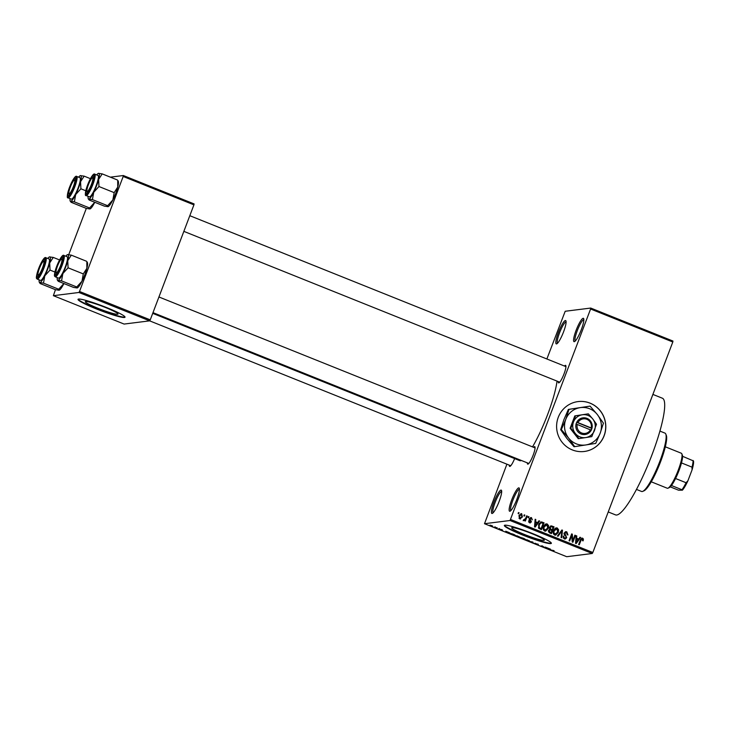 <?xml version="1.0" encoding="UTF-8"?>
<svg xmlns="http://www.w3.org/2000/svg" width="730" height="730" viewBox="0 0 730 730"><rect width="100%" height="100%" fill="white"/><g stroke="black" fill="none" stroke-linecap="round" stroke-linejoin="round"><path stroke-width="1.09" d="M509.85 511.255A12.574 2.3 111.9 0 1 511.693 499.886A12.574 2.3 111.9 0 1 518.738 487.859A12.574 2.3 111.9 0 1 519.286 488.251A12.574 2.3 111.9 0 1 516.429 500.415A12.574 2.3 111.9 0 1 510.087 511.183A12.574 2.3 111.9 0 1 509.85 511.255M519.441 489.219A11.525 2.108 -68.1 0 0 519.322 489.219A11.525 2.108 -68.1 0 0 513.181 499.43A11.525 2.108 -68.1 0 0 510.863 510.589M574.264 341.676A12.574 2.3 111.9 0 1 576.107 330.316A12.574 2.3 111.9 0 1 583.151 318.289A12.574 2.3 111.9 0 1 583.708 318.682A12.574 2.3 111.9 0 1 580.843 330.845A12.574 2.3 111.9 0 1 574.501 341.613A12.574 2.3 111.9 0 1 574.264 341.676M583.854 319.649A11.525 2.108 -68.1 0 0 583.735 319.649A11.525 2.108 -68.1 0 0 577.594 329.86A11.525 2.108 -68.1 0 0 575.277 341.01M556.515 343.912A12.574 2.3 111.9 0 1 558.359 332.542A12.574 2.3 111.9 0 1 565.394 320.516A12.574 2.3 111.9 0 1 565.951 320.908A12.574 2.3 111.9 0 1 563.095 333.072A12.574 2.3 111.9 0 1 556.753 343.839A12.574 2.3 111.9 0 1 556.515 343.912M566.097 321.875A11.525 2.108 -68.1 0 0 565.987 321.875A11.525 2.108 -68.1 0 0 559.846 332.086A11.525 2.108 -68.1 0 0 557.528 343.237M492.102 513.482A12.574 2.3 111.9 0 1 493.945 502.112A12.574 2.3 111.9 0 1 500.981 490.095A12.574 2.3 111.9 0 1 501.537 490.478A12.574 2.3 111.9 0 1 498.672 502.642A12.574 2.3 111.9 0 1 492.339 513.409A12.574 2.3 111.9 0 1 492.102 513.482M501.683 491.445A11.525 2.108 -68.1 0 0 501.565 491.454A11.525 2.108 -68.1 0 0 495.433 501.665A11.525 2.108 -68.1 0 0 493.115 512.816M590.086 403.142A25.148 24.592 82.8 0 0 578.069 401.582A25.148 24.592 82.8 0 0 556.78 423.363A25.148 24.592 82.8 0 0 572.32 449.917A25.148 24.592 82.8 0 0 584.328 451.478A25.148 24.592 82.8 0 0 605.626 429.696A25.148 24.592 82.8 0 0 590.086 403.142M584.292 451.487A25.148 24.592 82.8 0 0 605.535 429.687A25.148 24.592 82.8 0 0 589.995 403.152A25.148 24.592 82.8 0 0 578.023 401.591M85.738 301.49A17.456 1.734 -159.2 0 0 85.346 301.682A17.456 1.734 -159.2 0 0 99.545 308.918A17.456 1.734 -159.2 0 0 117.585 314.265A17.456 1.734 -159.2 0 0 117.977 314.073A17.456 1.734 -159.2 0 0 103.779 306.837A17.456 1.734 -159.2 0 0 85.738 301.49M78.575 299.063A25.148 2.5 -159.2 0 0 78.01 299.337A25.148 2.5 -159.2 0 0 98.459 309.766A25.148 2.5 -159.2 0 0 124.456 317.477A25.148 2.5 -159.2 0 0 125.022 317.194A25.148 2.5 -159.2 0 0 104.563 306.764A25.148 2.5 -159.2 0 0 78.575 299.063M78.165 299.172A25.148 2.5 -159.2 0 0 99.581 309.757A25.148 2.5 -159.2 0 0 124.602 317.085A25.148 2.5 -159.2 0 0 125.013 316.975M543.932 540.392A17.456 1.734 20.8 0 1 525.892 535.035A17.456 1.734 20.8 0 1 511.693 527.799A17.456 1.734 20.8 0 1 512.086 527.608A17.456 1.734 20.8 0 1 530.126 532.955A17.456 1.734 20.8 0 1 544.324 540.191A17.456 1.734 20.8 0 1 543.932 540.392M504.923 525.18A25.148 2.5 -159.2 0 0 504.357 525.454A25.148 2.5 -159.2 0 0 524.806 535.884A25.148 2.5 -159.2 0 0 550.803 543.595A25.148 2.5 -159.2 0 0 551.369 543.312A25.148 2.5 -159.2 0 0 530.911 532.891A25.148 2.5 -159.2 0 0 504.923 525.18M504.512 525.29A25.148 2.5 -159.2 0 0 525.928 535.875A25.148 2.5 -159.2 0 0 550.949 543.202A25.148 2.5 -159.2 0 0 551.36 543.093M564.472 366.04A9.426 1.725 111.9 0 1 565.421 365.347A9.426 1.725 111.9 0 1 565.832 365.639A9.426 1.725 111.9 0 1 563.688 374.755A9.426 1.725 111.9 0 1 558.934 382.83A9.426 1.725 111.9 0 1 558.76 382.885A9.426 1.725 111.9 0 1 558.231 381.598M533.603 447.317A9.426 1.725 111.9 0 1 534.542 446.623A9.426 1.725 111.9 0 1 534.962 446.915A9.426 1.725 111.9 0 1 532.818 456.031A9.426 1.725 111.9 0 1 528.064 464.107A9.426 1.725 111.9 0 1 527.881 464.161A9.426 1.725 111.9 0 1 527.361 462.875M514.641 458.595A9.426 1.725 111.9 0 1 510.005 466.379A9.426 1.725 111.9 0 1 509.823 466.434A9.426 1.725 111.9 0 1 509.303 465.138M652.894 394.41L662.356 398.206A62.862 11.507 111.9 0 1 650.795 457.874A62.862 11.507 111.9 0 1 616.731 515.015A62.862 11.507 111.9 0 1 615.536 514.887L608.236 511.958M557.027 381.115A48.189 8.824 111.9 0 1 532.517 446.888M521.412 460.484A48.189 8.824 111.9 0 1 520.59 460.712A48.189 8.824 111.9 0 1 519.678 460.612L152.707 313.352M523.848 515.827L524.213 514.851L524.824 515.097L524.459 516.073L523.848 515.827M525.673 518.4L526.649 515.827L527.261 516.073L525.372 521.028L524.77 520.791L525.071 519.997L524.003 520.59L523.529 520.089L525.673 518.4M523.729 519.796L525.171 519.368L524.934 520.015M528.018 517.497L528.392 516.521L528.995 516.767L528.63 517.743L528.018 517.497M529.378 518.665L531.458 517.652L532.334 519.842L531.148 518.346L530.035 518.784L531.44 521.941L529.533 522.799L528.657 520.818L529.779 522.087L530.792 521.795L529.378 518.665M530.646 517.534L531.458 517.652L530.591 517.762L531.422 518.501M531.148 518.346L529.305 518.875M530.308 522.926L529.533 522.799M528.702 522.087L530.792 521.795M537.663 522.598L538.959 520.764L539.598 521.019L535.154 527.106L534.515 526.85L535.163 519.249L535.802 519.505L535.555 521.749L537.663 522.598L534.935 521.959M547.281 524.003L548.622 525.773L548.33 528.356L545.62 531.139L544.616 531.002C543.12 529.889 542.782 528.401 543.604 526.558L545.137 524.35L546.268 523.866L547.281 524.003L546.414 524.113L547.755 525.883M557.273 528.009L558.614 529.788L558.322 532.362L555.612 535.145L554.608 535.008C553.112 533.895 552.774 532.416 553.595 530.564L555.138 528.356L556.26 527.872L557.273 528.009L556.406 528.118L557.747 529.889M581.536 538.229L582.631 538.192L583.407 539.059L583.142 540.848L582.504 540.693L582.303 538.977L581.454 539.233L579.237 544.79L578.635 544.553L580.386 539.917L582.631 538.192L581.956 538.092M582.303 538.977L580.642 539.333M510.635 519.505L592.833 552.491L592.249 553.495L510.042 520.508L590.597 309L590.743 308.06L565.202 311.263L546.87 358.977M592.833 552.491L672.805 341.996L590.597 309M578.68 539.05L579.976 537.225L580.615 537.481L576.171 543.558L575.532 543.303L576.18 535.701L576.819 535.957L576.572 538.211L578.68 539.05L575.952 538.411M572.804 540.638L574.875 535.181L575.486 535.428L572.895 542.244L572.247 541.989L571.754 535.491L569.683 540.957L569.072 540.711L571.663 533.895L572.32 534.15L572.804 540.638L572.156 540.72M566.462 532.617L564.783 533.292L566.708 537.709L565.212 539.032L564.263 538.886L563.204 536.112L564.545 538.083L566.106 537.444L566.179 536.669L564.472 535.053L564.171 533.064L565.768 531.677L566.818 531.841L567.958 534.953L567.31 534.798L566.462 532.617L564.847 532.608M564.545 538.083L563.688 538.192L564.545 538.083M557.401 536.03L561.899 529.971L562.492 530.208L561.708 537.755L561.078 537.508L561.936 530.902L558.039 536.285L557.401 536.03M549.526 527.315L551.04 525.856L554.024 526.814L551.433 533.63L549.544 532.873L548.522 530.491L549.717 529.323L549.526 527.315M538.64 524.614L541.076 521.895L544.033 522.799L541.441 529.624L538.822 528.429L538.64 524.614M518.993 515.672L521.685 513.737L522.406 516.986L519.733 518.875L518.993 515.672M520.928 513.628L521.685 513.737L520.818 513.838L521.621 514.559M520.49 518.975L519.733 518.875M518.108 513.528L518.483 512.551L519.094 512.798L518.72 513.765L518.108 513.528M510.042 520.508L484.501 523.711L506.912 464.18M590.743 308.06L672.951 341.047L672.805 341.996M494.794 526.823L495.396 527.06L494.794 526.823M498.964 528.493L499.566 528.739L498.964 528.493M509.531 532.736L506.164 532.179L505.744 531.212L509.531 532.736M519.349 536.787L516.283 536.249L514.714 535.209L519.495 536.906M529.341 540.802L526.275 540.264L524.706 539.224L529.487 540.921M538.247 544.525L534.552 543.348L538.348 544.315M535.647 543.494L535.035 543.193M550.548 549.197L547.181 548.641L546.752 547.673L550.548 549.197M484.501 523.711L566.708 556.707L592.249 553.495M554.043 550.639L550.283 549.882L554.097 550.685M545.456 547.144L546.058 547.39L544.543 547.582L542.545 546.14L540.72 546.049L542.235 545.858L544.242 547.299L545.456 547.144M532.471 541.943L533.356 543.093L532.635 542.098L529.049 541.368L532.471 541.943M522.716 538.019L524.596 538.777L523.082 538.968L519.897 537.49L522.716 538.019M520.983 537.417L520.417 537.335M512.816 534.05L514.604 534.771L513.09 534.962L509.75 533.229L512.816 534.05M502.012 529.706L500.88 529.478L502.587 530.372L499.804 529.259L502.012 529.706M502.514 530.108L501.848 529.642M500.424 529.515L501.036 529.834M497.221 527.799L494.858 527.407L497.221 527.799M492.248 525.792L489.967 525.18L492.248 525.792M78.922 292.474L79.506 291.471L150.243 319.859L149.65 320.853L78.922 292.474L53.372 295.677L55.453 289.673M68.757 254.633L86.322 208.397M150.243 319.859L193.924 204.856L123.188 176.477L123.343 175.529L110.367 177.153M123.343 175.529L194.08 203.907L193.924 204.856M79.506 291.471L123.188 176.477M53.372 295.677L124.109 324.065L149.65 320.853L510.772 465.731M547.418 548.02L547.181 548.641M548.184 548.805L549.188 548.978L548.184 548.805M532.991 542.144L532.727 542.837M525.381 539.288L526.449 540.236L529.013 540.601M527.69 540.008L525.226 539.616M528.812 540.857L527.662 540.091M515.389 535.273L516.457 536.231L519.021 536.587M517.698 536.002L515.234 535.601M518.82 536.851L517.661 536.085M512.661 534.698L513.82 534.552L510.361 533.475L512.661 534.698M510.434 533.283L510.745 533.913M506.401 531.559L506.164 532.179M507.167 532.352L508.171 532.517L507.167 532.352M491.281 525.919L492.759 526.293L490.651 525.253M492.102 525.728L492.759 526.293M582.567 539.16L583.407 539.059M581.436 539.087L580.587 539.342M581.764 538.302L582.54 539.16M579.72 537.581L580.615 537.481M579.748 537.59L578.16 539.762M577.777 540.291L576.381 542.189M576.006 542.709L575.568 543.321M576.152 536.039L576.819 535.957M575.961 538.284L576.572 538.211M576.846 541.523L578.169 539.771L576.472 539.087L576.08 542.7L576.846 541.523M575.578 542.764L576.08 542.7M575.888 539.16L576.472 539.087M574.747 535.519L575.486 535.428M572.676 540.656L572.238 541.815M571.024 535.583L571.754 535.491M571.526 534.25L572.32 534.15M571.462 534.424L571.544 535.51M565.339 531.787L566.818 531.841M565.951 531.951L567.173 533.183M565.595 532.727L563.916 533.402M564.071 533.384L564.783 533.292M564.19 534.652L565.741 536.112M565.905 537.809L566.708 537.709M565.796 537.928L564.764 539.023M563.131 536.358L563.852 536.267M563.177 537.864L563.688 538.192M561.644 530.318L562.492 530.208M561.625 530.345L561.562 530.947M561.133 531.002L561.936 530.902M559.572 533.101L557.428 536.039M557.912 529.87L558.614 529.788M557.574 532.462L558.322 532.362M556.981 533.502L555.183 535.154M555.831 527.982L556.406 528.118M553.477 533.913L555.676 534.314L554.909 534.214L557.72 532.106L556.972 528.812L554.024 529.652M554.043 534.323L554.909 534.214L553.869 532.471L553.194 532.562M553.477 530.92L554.198 530.829L553.869 532.471M556.972 528.812L554.198 530.829M550.63 525.974L554.024 526.814M552.072 529.77L551.789 530.509M550.995 532.608L550.712 533.347M549.526 529.058L552.199 529.761L553.112 527.361L551.159 526.677L549.27 527.662M548.476 531.896L551.123 532.59L551.898 530.555L549.936 529.907L548.303 530.728M548.449 530.71L549.17 530.619L550.064 532.17L551.123 532.59M550.091 529.907L549.17 530.619M550.137 529.387L552.199 529.761M549.416 527.644L550.137 527.553L551.004 529.277M551.159 526.677L550.137 527.553M547.911 525.865L548.622 525.773M547.582 528.447L548.33 528.356M546.989 529.487L545.191 531.148M545.839 523.967L546.414 524.113M543.485 529.907L545.675 530.308L544.918 530.199L547.728 528.1L546.98 524.806L544.033 525.646M544.051 530.308L544.918 530.199L543.877 528.465L543.202 528.547M543.485 526.914L544.206 526.823L543.877 528.465M546.98 524.806L544.206 526.823M540.665 522.005L542.244 522.087M541.377 522.196L544.033 522.799M541.003 528.602L540.72 529.332M539.242 527.662L538.375 527.772L539.187 528.255L541.131 528.584L543.12 523.355L541.03 522.735L539.242 524.861L539.242 527.662L541.131 528.584M541.03 522.735L539.114 523.574M539.187 528.255L540.054 528.146M538.512 524.952L539.242 524.861M539.251 523.401L540.118 523.291M538.703 521.12L539.598 521.019M538.731 521.129L537.143 523.31L535.455 522.625L535.063 526.248L537.152 523.31M536.76 523.83L535.373 525.737M534.99 526.257L534.552 526.859M535.136 519.587L535.802 519.505M534.944 521.822L535.555 521.749M534.561 526.312L535.063 526.248M534.871 522.707L535.455 522.625M530.281 518.455L529.168 518.893M529.232 519.395L530.017 519.295M529.15 519.404L530.573 522.05M530.628 522.041L531.44 521.941M530.555 522.096L529.861 522.899M528.611 521.065L529.305 520.974M528.912 522.196L529.925 521.904M528.264 516.858L528.995 516.767M526.522 516.165L527.261 516.073M523.145 520.691L525.071 519.997M523.51 519.824L524.304 519.477M524.085 515.188L524.824 515.097M521.658 517.077L522.406 516.986M521.256 517.734L520.052 518.966M518.939 518.163L520.435 518.227L521.795 516.74L521.402 514.44L519.304 514.979M519.158 518.282L520.025 518.172L519.623 515.873L518.893 515.964M521.402 514.44L519.623 515.873M518.355 512.889L519.094 512.798M636.487 489.428L641.579 491.473A31.426 5.749 -68.1 0 0 642.181 491.536A31.426 5.749 -68.1 0 0 642.783 491.354A31.426 5.749 -68.1 0 0 658.624 464.444A31.426 5.749 -68.1 0 0 665.778 434.04A31.426 5.749 -68.1 0 0 664.993 433.127L659.902 431.083M665.778 434.04L666.317 435.363A30.386 5.557 111.9 0 1 659.4 464.755A30.386 5.557 111.9 0 1 644.088 490.77L642.783 491.354M67.744 260.692A13.824 2.528 111.9 0 1 65.691 267.08A13.824 2.528 111.9 0 1 62.862 273.558L68.082 267.81L67.744 260.692L71.321 255.153L67.452 254.651A13.824 2.528 111.9 0 1 67.717 254.578A13.824 2.528 -68.1 0 1 67.744 260.692M60.955 265.656A9.426 1.725 111.9 0 1 55.854 274.617A9.426 1.725 111.9 0 1 57.059 266.149A9.426 1.725 111.9 0 1 62.753 257.425A9.426 1.725 111.9 0 1 60.955 265.656M65.207 267.134A11.525 2.108 -68.1 0 0 67.124 256.741L63.875 255.436A11.525 2.108 111.9 0 1 61.959 265.829A11.525 2.108 111.9 0 1 55.288 276.825L58.537 278.13A11.525 2.108 -68.1 0 0 65.207 267.134M86.834 262.243L86.861 268.366L83.293 273.914L68.082 267.81M86.532 261.258L71.321 255.153M83.293 273.914L81.979 281.232L76.76 286.981L61.548 280.877L62.862 273.558A13.824 2.528 111.9 0 1 57.944 280.302L61.548 280.877M76.76 286.981L77.061 287.967L73.456 287.392L58.245 281.287L57.944 280.302A13.824 2.528 111.9 0 1 57.332 279.873A13.824 2.528 111.9 0 1 57.241 277.61M87.135 261.924L87.445 262.672A13.824 2.528 111.9 0 1 86.861 268.366A13.824 2.528 111.9 0 1 81.979 281.232A13.824 2.528 111.9 0 1 77.325 287.894L77.061 287.967M58.245 281.287L57.944 280.302M65.828 256.221A13.824 2.528 111.9 0 1 67.452 254.651M56.119 272.555A7.336 1.341 -68.1 0 0 59.824 267.426A7.336 1.341 -68.1 0 0 61.895 259.25A7.336 1.341 -68.1 0 0 61.457 259.123A7.336 1.341 -68.1 0 0 57.761 265.401A7.336 1.341 -68.1 0 0 56.091 272.5A7.336 1.341 -68.1 0 0 56.119 272.555M61.457 259.123L62.762 258.539A8.386 1.533 111.9 0 1 62.862 258.502M87.755 191.178A7.336 1.341 -68.1 0 0 91.816 183.285A7.336 1.341 -68.1 0 0 92.336 177.846A7.336 1.341 -68.1 0 0 92.007 178.065A7.336 1.341 -68.1 0 0 88.412 184.69A7.336 1.341 -68.1 0 0 86.961 191.214A7.336 1.341 -68.1 0 0 87.755 191.178M92.336 177.846L93.641 177.262A8.386 1.533 111.9 0 1 93.732 177.226M87.545 192.638A8.386 1.533 111.9 0 1 87.509 192.547L86.961 191.214M43.079 261.614A7.336 1.341 -68.1 0 0 39.484 268.238A7.336 1.341 -68.1 0 0 38.033 274.763A7.336 1.341 -68.1 0 0 38.827 274.726A7.336 1.341 -68.1 0 0 42.887 266.833A7.336 1.341 -68.1 0 0 43.408 261.386A7.336 1.341 -68.1 0 0 43.079 261.614M38.617 276.177A8.386 1.533 111.9 0 1 38.581 276.086L38.033 274.763M43.408 261.386L44.712 260.802A8.386 1.533 111.9 0 1 44.804 260.765M74.715 180.237A7.336 1.341 -68.1 0 0 74.278 180.109A7.336 1.341 -68.1 0 0 70.582 186.387A7.336 1.341 -68.1 0 0 68.912 193.486A7.336 1.341 -68.1 0 0 68.939 193.541A7.336 1.341 -68.1 0 0 72.644 188.413A7.336 1.341 -68.1 0 0 74.715 180.237M74.278 180.109L75.582 179.525A8.386 1.533 111.9 0 1 75.674 179.489M651.269 481.809L667.293 488.242A18.861 3.449 -68.1 0 0 668.014 488.169A18.861 3.449 -68.1 0 0 678.216 470.248A18.861 3.449 -68.1 0 0 681.811 453.786A18.861 3.449 -68.1 0 0 681.336 453.239L665.313 446.806M681.811 453.786L682.349 455.109A17.812 3.258 111.9 0 1 682.559 456.286A17.812 3.258 111.9 0 1 681.482 462.92A17.812 3.258 111.9 0 1 678.955 470.658A17.812 3.258 111.9 0 1 675.56 478.515A17.812 3.258 111.9 0 1 671.454 485.523A17.812 3.258 111.9 0 1 669.319 487.585L668.014 488.169M682.559 456.286L693.5 460.959A16.763 3.066 111.9 0 1 692.049 469.892L687.925 480.742A16.763 3.066 111.9 0 1 682.395 490.195L678.498 490.177L670.277 486.873M675.56 478.515L686.072 482.731L687.925 480.742M692.049 469.892L691.994 467.136A17.812 3.258 -68.1 0 0 693.071 460.502M681.482 462.92L691.994 467.136M682.395 490.195L681.966 489.739A17.812 3.258 -68.1 0 0 686.072 482.731M671.454 485.523L681.966 489.739M117.712 180.967L117.74 187.09A13.824 2.528 111.9 0 1 115.678 193.468A13.824 2.528 111.9 0 1 112.858 199.947L107.638 205.705L92.418 199.6L93.732 192.282L98.951 186.524L98.623 179.416L102.191 173.877L98.331 173.375A13.824 2.528 111.9 0 1 98.587 173.293A13.824 2.528 111.9 0 1 98.623 179.416A13.824 2.528 111.9 0 1 93.732 192.282A13.824 2.528 111.9 0 1 88.823 199.025L92.418 199.6M118.014 180.648L118.315 181.396A13.824 2.528 111.9 0 1 117.74 187.09L114.172 192.629L112.858 199.947A13.824 2.528 111.9 0 1 108.204 206.617A13.824 2.528 111.9 0 1 108.159 206.636M87.928 184.873A9.426 1.725 111.9 0 1 93.632 176.149A9.426 1.725 111.9 0 1 91.825 184.38A9.426 1.725 111.9 0 1 86.733 193.34A9.426 1.725 111.9 0 1 87.928 184.873M86.158 195.549L89.416 196.854A11.525 2.108 -68.1 0 0 96.086 185.858A11.525 2.108 -68.1 0 0 97.993 175.465L94.745 174.16A11.525 2.108 111.9 0 1 92.838 184.553A11.525 2.108 111.9 0 1 86.158 195.549C84.726 196.178 85.209 192.638 87.618 184.918C92.956 172.234 94.59 173.932 94.745 174.16M107.638 205.705L107.94 206.69L104.335 206.115L89.124 200.011L88.823 199.025L89.124 200.011M117.402 179.982L102.191 173.877M114.172 192.629L98.951 186.524M96.698 174.945A13.824 2.528 111.9 0 1 98.331 173.375M88.111 196.333A13.824 2.528 -68.1 0 0 88.211 198.587A13.824 2.528 -68.1 0 0 88.823 199.025M49.695 262.964A13.824 2.528 111.9 0 1 47.633 269.343A13.824 2.528 111.9 0 1 44.804 275.821L50.023 270.073L49.695 262.964L53.263 257.416L49.394 256.923A13.824 2.528 111.9 0 1 49.658 256.841A13.824 2.528 -68.1 0 1 49.695 262.964M42.897 267.928A9.426 1.725 111.9 0 1 37.796 276.889A9.426 1.725 111.9 0 1 39 268.412A9.426 1.725 111.9 0 1 44.703 259.688A9.426 1.725 111.9 0 1 42.897 267.928M47.158 269.406A11.525 2.108 -68.1 0 0 49.065 259.004L45.817 257.699A11.525 2.108 111.9 0 1 43.909 268.102A11.525 2.108 111.9 0 1 37.23 279.097L40.488 280.402A11.525 2.108 -68.1 0 0 47.158 269.406M59.559 259.944L53.263 257.416M54.914 272.034L50.023 270.073M43.49 283.14L44.804 275.821A13.824 2.528 111.9 0 1 39.885 282.565L43.49 283.14L58.701 289.244L59.011 290.239L55.407 289.664L40.196 283.559L39.885 282.565A13.824 2.528 111.9 0 1 39.283 282.136A13.824 2.528 111.9 0 1 39.183 279.873M63.921 283.495L58.701 289.244M63.893 283.559A13.824 2.528 111.9 0 1 59.267 290.157A13.824 2.528 111.9 0 1 59.23 290.175L59.011 290.239M40.196 283.559L39.885 282.565M47.769 258.484A13.824 2.528 111.9 0 1 49.394 256.923M69.879 187.136A9.426 1.725 111.9 0 1 75.573 178.412A9.426 1.725 111.9 0 1 73.776 186.643A9.426 1.725 111.9 0 1 68.675 195.613A9.426 1.725 111.9 0 1 69.879 187.136M68.109 197.821L71.358 199.117A11.525 2.108 -68.1 0 0 78.028 188.13A11.525 2.108 -68.1 0 0 79.944 177.728L76.696 176.423A11.525 2.108 111.9 0 1 74.779 186.825A11.525 2.108 111.9 0 1 68.109 197.821C66.667 198.45 67.16 194.901 69.56 187.181C74.898 174.507 76.54 176.204 76.696 176.423M94.8 202.219L89.58 207.968L89.881 208.963L86.277 208.388L71.066 202.274L70.764 201.288L74.369 201.863L75.683 194.545L80.902 188.796L80.565 181.688L84.142 176.14L80.273 175.638A13.824 2.528 111.9 0 1 80.537 175.565A13.824 2.528 111.9 0 1 80.565 181.688A13.824 2.528 111.9 0 1 75.683 194.545A13.824 2.528 111.9 0 1 70.764 201.288L71.066 202.274M90.429 178.668L84.142 176.14M85.793 190.758L80.902 188.796M89.58 207.968L74.369 201.863M94.772 202.274A13.824 2.528 111.9 0 1 90.146 208.88L89.881 208.963M78.648 177.207A13.824 2.528 111.9 0 1 80.273 175.638M70.062 198.596A13.824 2.528 -68.1 0 0 70.153 200.859A13.824 2.528 -68.1 0 0 70.764 201.288M577.238 424.468L591.291 430.216L591.975 428.245A8.386 8.194 82.8 0 0 576.8 422.159L575.997 424.084L577.238 424.468A7.336 7.172 82.8 0 0 590.488 429.778M576.061 424.103A8.386 8.194 82.8 0 0 591.236 430.198M596.51 424.249L592.796 419.002L588.353 413.846L587.677 413.928L574.811 415.899L570.112 428.273L578.269 438.684L585.743 437.571L591.811 436.631L596.51 424.249M588.353 413.846L574.811 415.899M575.486 415.817L573.497 421.958L570.778 428.191L570.112 428.273M570.778 428.191L578.945 438.602M561.324 429.605L568.606 438.046L574.674 446.641L585.807 444.953A18.861 18.442 82.8 0 0 597.35 414.567A18.861 18.442 82.8 0 0 565.768 419.403A18.861 18.442 82.8 0 0 585.807 444.953L595.735 443.411L600.179 433.209L603.427 423.163L597.35 414.567L590.068 406.126L578.279 407.897L568.36 409.43L569.017 409.348L565.768 419.403L561.324 429.605L560.667 429.687L563.907 419.64L568.36 409.43M590.068 406.126L569.017 409.348M574.674 446.641L574.026 446.724L566.745 438.283L560.667 429.687M585.743 437.571A11.525 11.269 82.8 0 0 592.796 419.002A11.525 11.269 82.8 0 0 573.497 421.958A11.525 11.269 82.8 0 0 585.743 437.571M591.975 428.245L576.8 422.159M591.227 427.835A7.336 7.172 82.8 0 0 577.977 422.515M590.944 430.043L592.03 428.273M591.601 428.327L576.663 422.332M580.286 540.2L581.016 540.109M575.705 541.231L576.271 541.167M564.938 535.3L565.805 535.19M560.412 531.978L561.26 531.878M551.269 526.166L552.135 526.056M549.197 532.279L550.064 532.17M534.698 524.779L535.254 524.706M529.642 519.924L530.509 519.815M61.256 265.62A10.895 1.998 -68.1 0 0 62.853 255.765A10.895 1.998 -68.1 0 0 56.758 266.185A10.895 1.998 -68.1 0 0 55.161 276.04A10.895 1.998 -68.1 0 0 61.256 265.62M87.627 184.909A10.895 1.998 -68.1 0 0 86.031 194.764A10.895 1.998 -68.1 0 0 92.135 184.343A10.895 1.998 -68.1 0 0 93.732 174.488A10.895 1.998 -68.1 0 0 87.627 184.909M43.207 267.883A10.895 1.998 -68.1 0 0 44.804 258.037A10.895 1.998 -68.1 0 0 38.699 268.448A10.895 1.998 -68.1 0 0 37.102 278.303A10.895 1.998 -68.1 0 0 43.207 267.883M69.578 187.172A10.895 1.998 -68.1 0 0 67.972 197.027A10.895 1.998 -68.1 0 0 74.077 186.606A10.895 1.998 -68.1 0 0 75.674 176.751A10.895 1.998 -68.1 0 0 69.578 187.172M581.965 538.932L581.098 539.041M530.646 518.264L529.779 518.373M530.308 522.178L529.442 522.288M524.633 519.742L523.766 519.851M63.875 255.436C63.72 255.208 62.077 253.511 56.739 266.195C53.025 277.665 54.768 275.867 55.288 276.825M57.332 279.873L57.643 280.621M528.83 463.468L152.981 312.641M535.072 447.91L158.93 296.973M56.091 272.5L56.63 273.823M189.809 215.697L565.942 366.633M183.85 231.364L559.7 382.182M68.912 193.486L69.45 194.81M88.211 198.587L88.513 199.345M45.817 257.699C45.661 257.48 44.019 255.783 38.69 268.457C34.967 279.937 36.71 278.139 37.23 279.097M39.283 282.136L39.584 282.893M70.153 200.859L70.463 201.608"/></g></svg>
